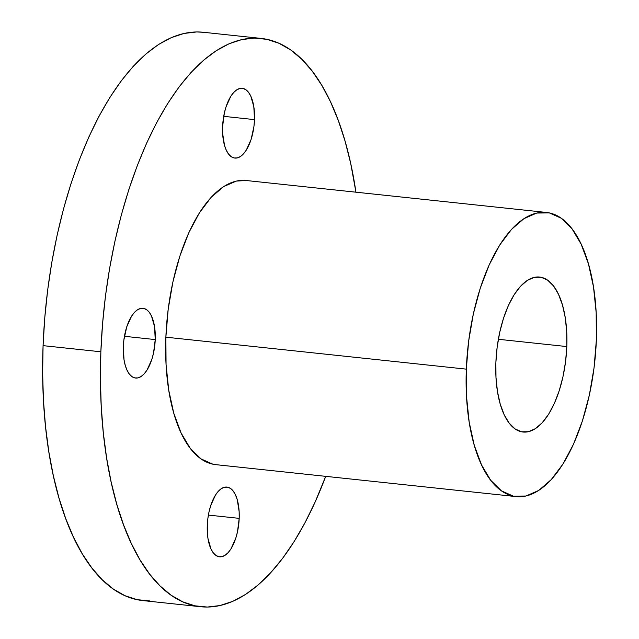 <?xml version="1.0" encoding="UTF-8"?>
<svg xmlns="http://www.w3.org/2000/svg" width="639" height="639" viewBox="0 0 639 639"><rect width="100%" height="100%" fill="white"/><g stroke="black" fill="none" stroke-linecap="round" stroke-linejoin="round"><path stroke-width="0.96" d="M222.588 126.786A35.073 15.663 -83.9 0 1 242.261 88.326A35.073 15.663 -83.9 0 1 254.506 119.621L223.706 116.338L254.506 119.621L253.939 126.466L251.079 139.518L246.311 150.085L243.427 153.919L240.352 156.563L237.213 157.929L234.13 157.969L231.206 156.659L228.578 154.071L226.326 150.293L224.537 145.476L222.636 133.495L222.588 126.786L224.313 113.223L226.022 106.889L230.791 96.321L233.674 92.487L236.742 89.843L239.881 88.478L242.972 88.446L245.887 89.748L248.523 92.335L250.776 96.114L253.803 106.601L254.506 119.621A35.073 15.663 -83.9 0 1 234.84 158.081A35.073 15.663 -83.9 0 1 222.588 126.786M207.276 525.53A35.073 15.663 -83.9 0 1 226.941 487.07A35.073 15.663 -83.9 0 1 239.194 518.357L208.386 515.082L239.194 518.357L237.468 531.92L235.759 538.254L230.991 548.829L228.107 552.655L225.04 555.307L221.901 556.673L218.81 556.705L215.894 555.403L213.258 552.807L211.006 549.037L207.979 538.549L207.316 532.231L207.843 518.684L209.001 511.967L210.702 505.633L215.479 495.057L218.354 491.231L221.429 488.579L224.569 487.214L227.652 487.182L230.575 488.484L233.211 491.071L235.464 494.85L237.245 499.666L239.146 511.647L239.194 518.357A35.073 15.663 -83.9 0 1 219.52 556.817A35.073 15.663 -83.9 0 1 207.276 525.53M123.319 346.745A35.073 15.663 -83.9 0 1 142.984 308.286A35.073 15.663 -83.9 0 1 155.237 339.573L124.429 336.298L155.237 339.573L153.512 353.135L151.802 359.469L147.034 370.045L144.15 373.871L141.083 376.523L137.944 377.889L134.853 377.921L131.938 376.611L129.302 374.023L127.049 370.253L125.268 365.436L124.022 359.757L123.319 346.745L123.886 339.9L126.746 326.841L131.522 316.273L134.398 312.447L137.473 309.795L140.612 308.429L143.695 308.397L146.619 309.699L149.254 312.287L151.507 316.065L154.534 326.553L155.237 339.573A35.073 15.663 -83.9 0 1 135.564 378.032A35.073 15.663 -83.9 0 1 123.319 346.745M212.875 464.194L200.989 458.882L190.246 448.33L181.077 432.946L173.808 413.329L168.744 390.213L166.06 364.502L165.876 337.184A142.88 63.828 96.1 0 0 215.774 464.649L516.232 496.615A142.88 63.828 -83.9 0 1 466.326 369.142L165.876 337.184L168.185 309.3L172.905 281.927L179.855 256.111L188.761 232.852L199.288 213.043L211.03 197.443L223.538 186.652L236.326 181.085L246.215 180.517M546.457 212.452L246.007 180.494A142.88 63.828 96.1 0 0 165.876 337.184L466.326 369.142A142.88 63.828 -83.9 0 1 546.457 212.452A142.88 63.828 -83.9 0 1 596.363 339.924A142.88 63.828 -83.9 0 1 516.232 496.615M149.55 600.908L137.081 599.662L124.964 595.7L113.303 589.046L102.224 579.765L91.832 567.943L82.215 553.701L73.477 537.183L65.697 518.533L58.956 497.933L53.309 475.584L48.812 451.709L45.521 426.525L43.452 400.286L42.637 373.24L43.077 345.643A285.761 127.656 96.1 0 0 142.88 600.588L200.662 606.731A285.761 127.656 -83.9 0 1 100.858 351.785L43.077 345.643L44.77 317.767L47.693 289.874L51.831 262.238L57.135 235.128L63.557 208.801L71.033 183.505L79.492 159.494L88.853 136.994L99.021 116.218L109.908 97.376L121.402 80.634L133.391 66.168L145.764 54.115L158.408 44.586L171.188 37.677L183.984 33.452L196.676 31.95L203.49 32.285M261.119 38.412A285.761 127.656 -83.9 0 1 355.939 192.187L350.699 163.416L345.052 141.067L338.303 120.467L330.523 101.817L321.784 85.299L312.175 71.057L301.776 59.235L290.697 49.954L279.043 43.3L266.918 39.338L254.458 38.092L241.766 39.594L228.962 43.827L216.182 50.737L203.545 60.266L191.173 72.319L179.184 86.784L167.69 103.518L156.803 122.361L146.627 143.136L137.273 165.637L128.814 189.655L121.338 214.944L114.916 241.278L109.612 268.388L105.475 296.025L102.552 323.909L100.858 351.785A285.761 127.656 -83.9 0 1 261.119 38.412L203.338 32.27A285.761 127.656 96.1 0 0 43.077 345.643L100.858 351.785L100.419 379.382L101.234 406.436L103.302 432.675L106.593 457.851L111.09 481.734L116.729 504.075L123.479 524.675L131.259 543.326L139.997 559.852L149.606 574.094L160.006 585.907L171.084 595.189L182.738 601.842L194.863 605.812L207.324 607.05L220.024 605.548L232.82 601.323L245.6 594.414L258.236 584.885L270.609 572.832L282.598 558.366L294.092 541.624L304.979 522.782L315.155 502.006L325.706 476.351A285.761 127.656 -83.9 0 1 200.662 606.731M495.88 362.505A77.934 34.818 -83.9 0 1 539.588 277.038A77.934 34.818 -83.9 0 1 566.809 346.562L498.348 339.285L566.809 346.562A77.934 34.818 -83.9 0 1 523.101 432.028A77.934 34.818 -83.9 0 1 495.88 362.505L497.142 347.289L499.714 332.36L503.508 318.286L508.364 305.594L514.107 294.795L520.513 286.28L527.335 280.393L534.308 277.358L541.169 277.286L547.655 280.186L553.51 285.937L558.518 294.331L562.48 305.035L565.243 317.639L566.705 331.665L566.809 346.562L565.547 361.778L562.975 376.706L559.189 390.788L554.325 403.473L548.581 414.272L542.176 422.786L535.354 428.673L528.381 431.708L521.52 431.78L515.034 428.881L509.179 423.13L504.171 414.735L500.209 404.032L497.446 391.427L495.984 377.401L495.88 362.505M466.326 369.142L466.518 396.468L469.194 422.171L474.266 445.287L481.526 464.912L490.704 480.288L501.439 490.84L513.333 496.152L525.913 496.024L538.701 490.456L551.201 479.657L562.951 464.058L573.479 444.249L582.385 420.997L589.334 395.182L594.054 367.808L596.363 339.924L596.171 312.607L593.495 286.895L588.423 263.779L581.163 244.154L571.985 228.778L561.25 218.226L549.364 212.915L536.784 213.043L523.996 218.618L511.488 229.409L499.746 245.009L489.218 264.818L480.304 288.077L473.355 313.885L468.635 341.258L466.326 369.142"/></g></svg>
